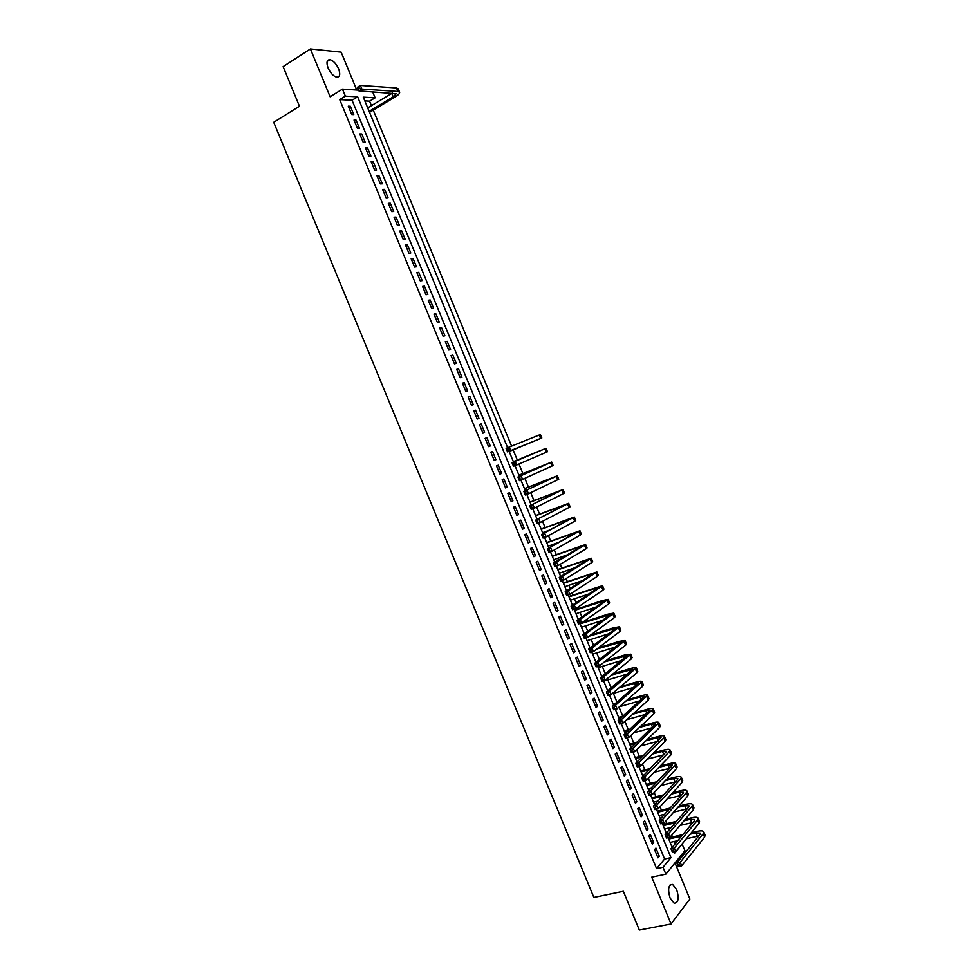 <?xml version="1.0" encoding="UTF-8"?>
<svg xmlns="http://www.w3.org/2000/svg" width="979" height="979" viewBox="0 0 979 979"><rect width="100%" height="100%" fill="white"/><g stroke="black" fill="none" stroke-linecap="round" stroke-linejoin="round"><path stroke-width="1.47" d="M676.673 889.605L672.622 884.453C668.376 884.637 667.531 889.165 670.089 898.049L674.127 903.201C678.386 902.981 679.23 898.453 676.673 889.605M338.636 68.885C336.213 63.672 333.301 60.6 329.923 59.658C326.79 59.756 326.178 62.534 328.087 67.979C330.523 73.18 333.411 76.252 336.776 77.194C339.921 77.096 340.545 74.331 338.636 68.885M682.02 844.033L684.957 850.641L665.855 874.149L663.016 867.272L670.958 857.641L357.653 96.823L345.354 96.126L342.466 89.113L358.62 90.141M356.748 90.031L341.157 52.156L310.404 48.95L283.115 66.645L299.452 106.246L273.728 122.289L593.861 897.449L623.342 891.282L639.336 930.05L671.031 923.968L689.852 899.003L674.984 862.903M372.62 91.745L375.116 97.814L363.282 97.141L507.611 447.672M371.433 105.659L369.572 101.155L375.116 97.814M675.241 843.665L674.323 841.463M672.487 836.984L671.753 835.197M669.416 829.543L668.792 828.026M666.968 823.584L665.891 820.977M663.603 815.409L663.26 814.577M661.449 810.171L660.042 806.769M655.93 796.771L654.192 792.537M650.411 783.347L648.331 778.317M644.88 769.935L642.469 764.085M639.36 756.51L636.619 749.841M633.829 743.085L630.745 735.608M628.298 729.649L624.883 721.352M622.766 716.212L619.022 707.107M616.978 702.151L613.368 693.389M611.141 687.968L607.812 679.891M605.303 673.785L602.256 666.393M599.454 659.589L596.7 652.895M593.617 645.394L591.145 639.397M587.767 631.198L585.589 625.887M581.918 616.99L580.021 612.377M578.442 608.534L577.891 607.188M576.068 602.77L574.453 598.854M572.899 595.061L572.005 592.895M570.219 588.563L568.897 585.332M567.343 581.575L566.119 578.589M564.369 574.33L563.329 571.809M561.787 568.089L560.221 564.283M558.507 560.11L557.749 558.275M556.231 554.591L554.334 549.978M552.645 545.878L552.18 544.74M550.675 541.093L548.448 535.66M545.119 527.595L542.55 521.342M539.564 514.085L536.651 507.012M533.996 500.575L530.753 492.682M528.44 487.052L524.854 478.339M522.872 473.53L518.943 463.997M517.304 460.008L513.118 449.863M511.564 446.069L373.256 110.101M654.584 849.662L657.961 857.837L659.295 856.258L655.93 848.095L654.584 849.662M648.967 836.017L652.332 844.204L653.691 842.65L650.325 834.475L648.967 836.017M643.35 822.372L646.715 830.559L648.086 829.042L644.72 820.867L643.35 822.372M637.721 808.727L641.098 816.914L642.469 815.421L639.103 807.247L637.721 808.727M632.091 795.07L635.469 803.257L636.864 801.801L633.486 793.626L632.091 795.07M626.474 781.413L629.852 789.6L631.247 788.168L627.882 779.994L626.474 781.413M620.845 767.744L624.223 775.943L625.63 774.536L622.265 766.361L620.845 767.744M615.204 754.075L618.593 762.274L620.013 760.903L616.648 752.716L615.204 754.075M609.574 740.405L612.952 748.605L614.396 747.258L611.018 739.072L609.574 740.405M603.945 726.724L607.323 734.935L608.779 733.614L605.401 725.427L603.945 726.724M598.304 713.042L601.681 721.254L603.15 719.969L599.772 711.77L598.304 713.042M592.662 699.349L596.052 707.56L597.52 706.312L594.155 698.113L592.662 699.349M587.021 685.655L590.41 693.866L591.903 692.655L588.526 684.456L587.021 685.655M581.379 671.961L584.769 680.172L586.274 678.985L582.897 670.786L581.379 671.961M575.738 658.255L579.127 666.479L580.645 665.316L577.255 657.105L575.738 658.255M570.084 644.549L573.474 652.773L575.003 651.635L571.626 643.436L570.084 644.549M564.442 630.831L567.832 639.067L569.374 637.965L565.984 629.754L564.442 630.831M558.789 617.113L562.179 625.348L563.733 624.272L560.355 616.06L558.789 617.113M553.135 603.394L556.525 611.63L558.091 610.59L554.714 602.379L553.135 603.394M547.481 589.664L550.871 597.9L552.45 596.896L549.072 588.673L547.481 589.664M541.828 575.933L545.217 584.169L546.808 583.203L543.431 574.979L541.828 575.933M536.162 562.203L539.564 570.439L541.167 569.497L537.777 561.273L536.162 562.203M530.508 548.46L533.898 556.708L535.525 555.791L532.135 547.555L530.508 548.46M524.842 534.705L528.244 542.953L529.872 542.072L526.482 533.849L524.842 534.705M519.176 520.963L522.578 529.211L524.218 528.354L520.828 520.118L519.176 520.963M513.51 507.208L516.912 515.456L518.564 514.636L515.174 506.4L513.51 507.208M507.844 493.44L511.246 501.701L512.91 500.905L509.521 492.67L507.844 493.44M502.166 479.673L505.568 487.934L507.257 487.175L503.867 478.927L502.166 479.673M496.5 465.906L499.902 474.166L501.603 473.432L498.201 465.196L496.5 465.906M490.822 452.127L494.224 460.399L495.937 459.689L492.547 451.454L490.822 452.127M485.143 438.347L488.558 446.62L490.271 445.947L486.881 437.699L485.143 438.347M479.465 424.568L482.88 432.84L484.617 432.192L481.215 423.944L479.465 424.568M473.787 410.776L477.201 419.049L478.951 418.437L475.549 410.189L473.787 410.776M468.109 396.984L471.511 405.257L473.273 404.682L469.871 396.422L468.109 396.984M462.418 383.181L465.833 391.465L467.607 390.915L464.205 382.654L462.418 383.181M456.728 369.377L460.142 377.661L461.929 377.148L458.527 368.875L456.728 369.377M451.038 355.573L454.452 363.858L456.263 363.368L452.849 355.096L451.038 355.573M445.347 341.757L448.761 350.041L450.585 349.589L447.17 341.316L445.347 341.757M439.657 327.941L443.071 336.225L444.907 335.797L441.492 327.524L439.657 327.941M433.966 314.112L437.38 322.409L439.228 322.018L435.814 313.733L433.966 314.112M428.264 300.284L431.69 308.581L433.538 308.214L430.136 299.941L428.264 300.284M422.573 286.443L425.987 294.752L427.86 294.422L424.445 286.137L422.573 286.443M416.87 272.615L420.285 280.912L422.169 280.618L418.755 272.333L416.87 272.615M411.168 258.762L414.582 267.071L416.479 266.802L413.065 258.517L411.168 258.762M405.465 244.921L408.879 253.231L410.788 252.986L407.374 244.701L405.465 244.921M399.75 231.068L403.177 239.378L405.098 239.17L401.684 230.873L399.75 231.068M394.047 217.203L397.474 225.525L399.408 225.341L395.993 217.057L394.047 217.203M388.333 203.351L391.759 211.66L393.705 211.513L390.291 203.216L388.333 203.351M382.618 189.473L386.044 197.795L388.014 197.685L384.588 189.388L382.618 189.473M376.903 175.608L380.341 183.93L382.312 183.844L378.885 175.535L376.903 175.608M371.188 161.731L374.614 170.052L376.609 170.003L373.183 161.694L371.188 161.731M365.473 147.841L368.899 156.175L370.906 156.15L367.48 147.841L365.473 147.841M359.746 133.952L363.185 142.285L365.191 142.298L361.777 133.988L359.746 133.952M354.031 120.062L357.457 128.396L359.489 128.445L356.062 120.123L354.031 120.062M369.572 101.155L364.837 100.91M339.713 99.601L656.591 868.654L664.594 859.036L352.061 100.237L339.713 99.601L345.354 96.126M348.304 106.173L351.742 114.506L353.774 114.58L350.347 106.258L348.304 106.173M665.855 874.149L651.745 877.16L671.031 923.968M656.591 868.654L663.016 867.272M310.404 48.95L330.119 96.762L342.466 89.113M674.066 851.975L674.58 853.235L682.216 843.984M509.092 451.282L513.522 462.039M515.003 465.649L519.421 476.381M520.926 480.028L525.319 490.712M526.849 494.407L531.23 505.042M532.76 508.762L537.116 519.359M538.67 523.129L543.015 533.677M544.581 537.483L548.913 547.995M550.492 551.838L554.799 562.301M556.39 566.18L560.686 576.607M562.301 580.523L566.572 590.9M568.199 594.853L572.458 605.193M574.098 609.183L578.344 619.474M579.996 623.501L584.218 633.756M585.895 637.818L590.092 648.037M591.781 652.136L595.978 662.306M597.679 666.442L601.84 676.575M603.566 680.748L607.714 690.831M609.452 695.041L613.588 705.088M615.338 709.334L619.45 719.332M621.212 723.628L625.324 733.589M627.098 737.909L631.186 747.821M632.972 752.178L637.048 762.054M638.846 766.459L642.897 776.286M644.72 780.716L648.759 790.506M650.594 794.985L654.608 804.726M656.468 809.241L660.458 818.946M662.33 823.486L666.307 833.153M668.204 837.73L672.157 847.349M352.061 100.237L357.653 96.823M664.594 859.036L670.958 857.641M348.744 107.237L350.347 106.258M354.447 121.09L356.062 120.123M360.162 134.943L361.777 133.988M365.865 148.784L367.48 147.841M371.567 162.624L373.183 161.694M377.258 176.465L378.885 175.535M382.96 190.293L384.588 189.388M388.651 204.121L390.291 203.216M394.353 217.938L395.993 217.057M400.044 231.754L401.684 230.873M405.734 245.57L407.374 244.701M411.413 259.374L413.065 258.517M417.103 273.178L418.755 272.333M422.781 286.969L424.445 286.137M428.472 300.773L430.136 299.941M434.15 314.553L435.814 313.733M439.828 328.332L441.492 327.524M445.506 342.112L447.17 341.316M451.172 355.891L452.849 355.096M456.85 369.658L458.527 368.875M462.516 383.413L464.205 382.654M468.182 397.18L469.871 396.422M473.848 410.923L475.549 410.189M479.514 424.678L481.215 423.944M485.18 438.421L486.881 437.699M490.834 452.163L492.547 451.454M499.89 474.13L501.603 473.432M505.543 487.86L507.257 487.175M511.197 501.578L512.91 500.905M516.839 515.297L518.564 514.636M522.492 529.003L524.218 528.354M528.134 542.721L529.872 542.072M533.788 556.415L535.525 555.791M539.429 570.121L541.167 569.497M545.07 583.802L546.808 583.203M550.712 597.496L552.45 596.896M556.341 611.177L558.091 610.59M561.983 624.859L563.733 624.272M567.612 638.528L569.374 637.965M573.241 652.198L575.003 651.635M578.87 665.867L580.645 665.316M584.5 679.524L586.274 678.985M590.117 693.181L591.903 692.655M595.746 706.826L597.52 706.312M601.363 720.471L603.15 719.969M606.98 734.115L608.779 733.614M612.597 747.748L614.396 747.258M618.214 761.381L620.013 760.903M623.831 775.001L625.63 774.536M629.436 788.621L631.247 788.168M635.053 802.242L636.864 801.801M640.658 815.85L642.469 815.421M646.262 829.458L648.086 829.042M651.867 843.066L653.691 842.65M657.472 856.662L659.295 856.258M369.12 111.325L393.215 96.848L396.214 93.739L358.926 90.888L357.433 87.253L360.37 85.442L361.863 89.077L397.915 91.439L399.665 92.295C399.824 93.446 398.318 95 395.149 96.958L369.536 112.328M367.712 107.898L392.408 92.993M358.84 87.009L357.653 87.731L358.253 89.187L359.44 88.453L358.84 87.009L360.37 85.442L396.483 87.951L398.233 88.82L399.591 92.124M359.44 88.453L361.863 89.077L358.926 90.888L358.253 89.187M536.345 440.244L509.178 451.49L538.377 439.387L507.563 451.906L506.082 448.309L540.396 434.529L541.815 437.968L536.345 440.244M507.807 448.847L506.559 449.361L507.146 450.805L508.407 450.279L507.807 448.847L509.227 446.999L510.708 450.597L541.815 437.968M508.407 450.279L510.708 450.597L507.563 451.906L507.146 450.805M506.559 449.361L506.082 448.309M513.742 463.251L512.482 463.765L513.082 465.196L514.33 464.682L513.742 463.251L515.15 461.403L516.631 465.001L513.486 466.273L512.005 462.675L546.062 448.296L513.351 461.623M513.363 461.647L542.623 449.704L512.005 462.675L512.482 463.765M514.33 464.682L516.631 465.001L547.481 451.735L546.062 448.296M513.486 466.273L513.082 465.196M519.665 477.642L518.405 478.156L519.005 479.588L520.265 479.086L519.665 477.642L521.073 475.782L522.553 479.38L519.396 480.64L517.915 477.054L551.715 462.051L518.907 475.133M518.931 475.182L548.277 463.471L517.915 477.054L518.405 478.156M520.265 479.086L522.553 479.38L553.135 465.49L551.728 462.064M519.396 480.64L519.005 479.588M525.601 492.045L524.328 492.535L524.928 493.979L526.188 493.477L525.601 492.045L526.996 490.173L528.476 493.759L525.307 495.007L523.838 491.409L557.381 475.806L524.463 488.619M524.511 488.729L553.93 477.226L523.838 491.409L524.328 492.535M526.188 493.477L528.476 493.759L558.789 479.245L557.381 475.818M525.307 495.007L524.928 493.979M531.524 506.424L530.251 506.914L530.851 508.358L532.111 507.868L531.524 506.424L532.919 504.54L534.387 508.138L531.218 509.361L529.749 505.764L563.035 489.561L530.018 502.117M530.08 502.251L559.584 490.968L529.749 505.764L530.251 506.914M532.111 507.868L534.387 508.138L563.341 493.685L564.442 492.988L563.035 489.586M531.218 509.361L530.851 508.358M537.447 520.816L536.174 521.293L536.761 522.725L538.034 522.248L537.447 520.816L538.829 518.919L540.31 522.505L537.128 523.704L535.66 520.118L568.689 503.304L535.574 515.603M535.648 515.786L565.238 504.711L535.66 520.118L536.174 521.293M537.043 519.164L538.793 518.503M538.034 522.248L540.31 522.505L569.019 507.477L570.096 506.743L568.701 503.328M537.128 523.704L536.761 522.725M543.357 535.195L542.085 535.66L542.684 537.104L543.957 536.627L543.357 535.195L544.74 533.286L546.221 536.871L543.039 538.058L541.558 534.473L574.33 517.047L541.13 529.088M541.216 529.309L570.892 518.454L541.558 534.473L542.085 535.66M542.611 532.686L549.819 530.006M543.957 536.627L546.221 536.871L574.685 521.269L575.75 520.473L574.355 517.083M543.039 538.058L542.684 537.104M549.28 549.562L548.007 550.027L548.595 551.458L549.868 551.006L549.28 549.562L550.663 547.64L552.132 551.238L548.938 552.389L547.469 548.815L579.984 530.777L546.674 542.574M546.784 542.831L576.545 532.197L547.469 548.815L548.007 550.027M548.167 546.209L559.193 542.17M549.868 551.006L552.132 551.238L580.351 535.06L581.391 534.216L579.996 530.826M548.938 552.389L548.595 551.458M555.191 563.928L553.918 564.381L554.506 565.825L555.791 565.372L555.191 563.928L556.561 562.007L558.042 565.593L554.848 566.731L553.368 563.145L556.561 562.007L585.626 544.508L552.217 556.048M552.34 556.341L582.187 545.927L553.368 563.145L553.918 564.381M553.735 559.719L567.575 554.75M555.791 565.372L558.042 565.593L586.029 548.84L587.045 547.946L585.65 544.557M554.848 566.731L554.506 565.825M561.114 578.295L559.829 578.736L560.416 580.18L561.701 579.727L561.114 578.295L562.472 576.35L563.953 579.935L560.747 581.061L559.266 577.475L562.472 576.35L591.279 558.238L557.773 569.509M557.908 569.851L587.828 559.645L559.266 577.475L559.829 578.736M559.303 573.229L575.322 567.575M561.701 579.727L563.953 579.935L591.695 562.619L592.687 561.665L591.292 558.299M560.747 581.061L560.416 580.18M567.025 592.65L565.727 593.09L566.327 594.522L567.612 594.082L567.025 592.65L568.383 590.704L569.864 594.29L566.645 595.379L565.164 591.805L568.383 590.704L596.921 571.956L563.317 582.982M563.463 583.349L593.482 573.364L565.164 591.805L565.727 593.09M564.859 586.727L582.627 580.584M567.612 594.082L569.864 594.29L597.349 576.386L598.328 575.383L596.945 572.017M566.645 595.379L566.327 594.522M572.923 607.004L571.638 607.433L572.226 608.865L573.523 608.436L572.923 607.004L574.281 605.034L575.762 608.62L572.544 609.709L571.063 606.123L574.281 605.034L602.562 585.675L568.848 596.444M569.019 596.86L599.124 587.082L571.063 606.123L571.638 607.433M570.414 600.225L589.603 593.715M573.523 608.436L575.762 608.62L603.015 590.166L603.97 589.101L602.587 585.748M572.544 609.709L572.226 608.865M578.834 621.347L577.537 621.775L578.136 623.207L579.421 622.779L578.834 621.347L580.192 619.377L581.661 622.962L578.43 624.015L576.961 620.441L580.192 619.377L608.192 599.393L602.281 600.568L574.392 609.893M574.575 610.345L604.753 600.8L576.961 620.441L577.537 621.775M575.97 613.723L596.346 606.943M579.421 622.779L581.661 622.962L608.681 603.921L609.611 602.819L608.228 599.466M578.43 624.015L578.136 623.207M584.744 635.689L583.447 636.105L584.035 637.537L585.332 637.121L584.744 635.689L586.091 633.707L587.559 637.292L584.328 638.32L582.848 634.747L586.091 633.707L613.833 613.099L607.886 614.176L582.138 622.62M580.131 623.843L610.394 614.506L582.848 634.747L583.447 636.105M581.526 627.209L602.917 620.233M585.332 637.121L587.559 637.292L614.335 617.688L615.24 616.525L613.87 613.172M584.328 638.32L584.035 637.537M590.643 650.019L589.346 650.435L589.933 651.867L591.23 651.463L590.643 650.019L591.989 648.025L593.458 651.61L590.215 652.626L588.746 649.053L591.989 648.025L619.462 626.793L613.478 627.784L590.398 635.212M588.93 636.289L616.024 628.2L588.746 649.053L589.346 650.435M587.07 640.694L609.342 633.584M591.23 651.463L593.458 651.61L619.988 631.431L620.882 630.219L619.499 626.89M590.215 652.626L589.933 651.867M596.541 664.349L595.244 664.753L595.832 666.185L597.129 665.793L596.541 664.349L597.875 662.355L599.356 665.928L596.101 666.932L594.632 663.358L597.875 662.355L625.104 640.499L619.083 641.392L598.279 647.939M596.823 649.053L621.665 641.894L594.632 663.358L595.244 664.753M592.625 654.18L615.656 646.972M597.129 665.793L599.356 665.928L625.642 645.185L626.511 643.913L625.14 640.596M596.101 666.932L595.832 666.185M602.44 678.68L601.13 679.071L601.73 680.503L603.027 680.111L602.44 678.68L603.774 676.66L605.242 680.246L601.987 681.225L600.519 677.652L603.774 676.66L630.733 654.192L624.675 654.988L605.854 660.801M604.422 661.926L627.294 655.587L600.519 677.652L601.13 679.071M598.169 667.654L621.873 660.384M603.027 680.111L605.242 680.246L631.296 658.928L632.14 657.607L630.77 654.29M601.987 681.225L601.73 680.503M608.338 692.997L607.029 693.389L607.616 694.821L608.926 694.429L608.338 692.997L609.66 690.978L611.141 694.552L607.873 695.506L606.393 691.933L609.66 690.978L636.362 667.874C635.824 667.311 633.792 667.556 630.268 668.584L613.184 673.748M611.765 674.91L632.923 669.281L606.393 691.933L607.029 693.389M603.725 681.127L628.016 673.833M608.926 694.429L611.141 694.552L636.95 672.671L637.77 671.3L636.411 667.984M607.873 695.506L607.616 694.821M614.225 707.315L612.915 707.695L613.503 709.126L614.824 708.747L614.225 707.315L615.546 705.272L617.027 708.857L613.747 709.787L612.279 706.226L615.546 705.272L641.991 681.555C641.429 680.956 639.385 681.164 635.848 682.179L620.307 686.769M608.338 690.317L607.592 690.538M618.899 687.968L634.465 683.366L638.553 682.963L612.279 706.226L612.915 707.695M612.059 693.768L634.098 687.295M614.824 708.747L617.027 708.857L642.591 686.401L643.399 684.982L642.04 681.678M613.747 709.787L613.503 709.126M620.123 721.621L618.801 721.988L619.401 723.42L620.71 723.053L620.123 721.621L621.445 719.577L622.913 723.151L619.634 724.068L618.165 720.495L621.445 719.577L647.609 695.237C647.033 694.588 644.977 694.772 641.441 695.763L627.258 699.863M615.779 703.191L613.123 703.962M613.417 704.684L614.359 704.415M625.862 701.086L640.07 696.987L644.17 696.632L618.165 720.495L618.801 721.988M619.462 706.716L640.131 700.768M620.71 723.053L622.913 723.151L648.245 700.132L649.016 698.651L647.657 695.359M619.634 724.068L619.401 723.42M626.009 735.927L624.688 736.294L625.287 737.725L626.597 737.358L626.009 735.927L627.319 733.871L628.799 737.444L625.508 738.337L624.039 734.776L627.319 733.871L653.238 708.906C652.638 708.221 650.57 708.368 647.021 709.347L634.074 713.006M623.023 716.139L618.642 717.374M618.961 718.145L621.616 717.387M632.691 714.266L645.663 710.595L649.799 710.313L624.039 734.776L624.688 736.294M626.67 719.724L646.128 714.266M626.597 737.358L628.799 737.444L653.886 713.85L654.645 712.333L653.287 709.041M625.508 738.337L625.287 737.725M631.896 750.232L630.574 750.587L631.161 752.007L632.483 751.652L631.896 750.232L633.205 748.152L634.673 751.725L631.382 752.606L629.913 749.045L633.205 748.152L658.855 722.575C658.243 721.853 656.163 721.964 652.614 722.918L640.755 726.198M630.097 729.147L624.174 730.787M624.504 731.594L628.714 730.432M639.385 727.483L651.268 724.203L655.416 723.983L629.913 749.045L630.574 750.587M633.731 732.806L652.075 727.764M632.483 751.652L634.673 751.725L659.528 727.581L660.262 726.002L658.916 722.71M637.782 764.526L636.46 764.868L637.048 766.3L638.369 765.945L637.782 764.526L639.091 762.445L640.56 766.006L637.256 766.875L635.787 763.302L639.091 762.445L663.762 737.86L664.472 736.245C663.848 735.474 661.755 735.559 658.194 736.489L647.339 739.426M637.023 742.217L629.693 744.199M630.035 745.043L635.652 743.526M645.981 740.736L656.86 737.799L661.033 737.64L635.787 763.302L636.46 764.868M640.645 745.937L657.986 741.274M638.369 765.945L640.56 766.006L665.169 741.287L665.879 739.659L664.533 736.392M643.668 778.807L642.334 779.149L642.922 780.581L644.255 780.239L643.668 778.807L644.965 776.714L646.434 780.287L643.117 781.132L641.649 777.559L644.965 776.714L669.391 751.578L670.089 749.902C669.452 749.094 667.348 749.143 663.774 750.049L653.825 752.68M643.827 755.323L635.212 757.599M635.579 758.492L642.469 756.669M652.491 754.026L662.453 751.395L666.65 751.297L641.649 777.559L642.334 779.149M647.437 759.104L663.872 754.785M644.255 780.239L646.434 780.287L670.811 755.005L671.496 753.316L670.15 750.049M649.542 793.088L648.22 793.418L648.808 794.85L650.129 794.52L649.542 793.088L650.839 790.995L652.308 794.556L648.991 795.376L647.523 791.815L650.839 790.995L675.033 765.284L675.706 763.559C675.045 762.714 672.928 762.727 669.355 763.62L660.238 765.97M650.521 768.478L640.731 770.999M641.11 771.929L649.175 769.849M658.916 767.34L668.045 764.991L672.267 764.954L671.814 766.104L647.523 791.815L648.22 793.418M642.493 775.295L644.329 774.817M654.119 772.309L669.734 768.319M650.129 794.52L652.308 794.556L676.44 768.711L677.113 766.973L675.767 763.718M655.428 807.369L654.094 807.699L654.682 809.119L656.016 808.801L655.428 807.369L656.713 805.264L658.182 808.825L654.853 809.621L653.385 806.06L656.713 805.264L680.662 778.978L681.323 777.204C680.65 776.323 678.52 776.31 674.923 777.167L666.577 779.272M657.117 781.658L646.238 784.399M646.642 785.366L655.795 783.065M665.267 780.679L673.625 778.574L677.884 778.599L677.444 779.786L653.385 806.06L654.094 807.699M648.025 788.719L651.194 787.924M660.715 785.55L675.559 781.842M656.016 808.801L658.182 808.825L682.082 782.405L682.718 780.618L681.384 777.375M661.302 821.65L659.968 821.956L660.556 823.388L661.89 823.07L661.302 821.65L662.587 819.521L664.056 823.082L660.715 823.865L659.259 820.304L662.587 819.521L686.303 792.684L686.928 790.848C686.242 789.931 684.101 789.882 680.503 790.726L672.854 792.611M663.64 794.875L651.757 797.787M652.173 798.791L662.33 796.306M671.557 794.042L679.218 792.158L683.501 792.244L683.073 793.467L659.259 820.304L659.968 821.956M653.544 802.156L657.949 801.079M667.237 798.815L681.372 795.389M661.89 823.07L664.056 823.082L687.711 796.098L688.335 794.263L687.001 791.02M667.176 835.907L665.842 836.213L666.43 837.645L667.764 837.339L667.176 835.907L668.449 833.778L669.917 837.339L666.577 838.097L665.12 834.549L668.449 833.778L691.933 806.366L692.545 804.493C691.835 803.526 689.681 803.453 686.071 804.273L679.071 805.95M670.077 808.103L657.264 811.175M657.692 812.227L668.779 809.572M677.798 807.418L684.798 805.729L689.106 805.888L688.69 807.149L665.12 834.549L665.842 836.213M659.075 815.58L664.619 814.259M673.674 812.105L687.16 808.923M667.764 837.339L669.917 837.339L693.34 809.792L693.94 807.908L692.618 804.665M673.05 850.176L671.704 850.47L672.292 851.901L673.638 851.595L673.05 850.176L674.323 848.034L675.791 851.595L672.438 852.33L670.97 848.781L674.323 848.034L697.562 820.059L698.149 818.126C697.427 817.122 695.261 817.012 691.639 817.82L685.251 819.313M676.452 821.369L662.771 824.563M663.224 825.64L675.167 822.849M683.978 820.806L690.379 819.313L694.711 819.521L694.319 820.818L670.97 848.781L671.704 850.47M664.606 828.993L671.202 827.463M680.062 825.419L692.924 822.482M673.638 851.595L675.791 851.595L698.969 823.486L699.544 821.54L698.223 818.309M678.912 864.433L677.578 864.726L678.166 866.146L679.499 865.852L678.912 864.433L680.185 862.279L681.653 865.84L678.3 866.562L676.832 863.001L680.185 862.279L703.191 833.741L703.754 831.758C703.008 830.706 700.829 830.571 697.207 831.355L691.382 832.676M682.779 834.634L668.278 837.938M668.743 839.064L681.506 836.164M690.122 834.206L695.971 832.872L700.315 833.153L699.936 834.475L676.832 863.001L677.578 864.726M670.125 842.417L677.713 840.704M686.377 838.746L698.676 836.029M679.499 865.852L681.653 865.84L704.599 837.167L705.149 835.16L703.828 831.942M391.784 93.384L393.215 96.848M396.483 87.951L397.915 91.439M539.196 434.982L540.628 438.445M544.887 448.81L546.306 452.261M550.565 462.614L551.985 466.077M556.243 476.43L557.663 479.881M561.922 490.234L563.341 493.685M561.481 505.935L561.762 506.62M567.6 504.026L569.019 507.477M567.11 519.616L567.453 520.449M573.266 517.818L574.685 521.269M572.739 533.286L573.143 534.277M578.944 531.609L580.351 535.06M578.356 546.955L578.822 548.093M584.61 545.401L586.029 548.84M583.973 560.612L584.512 561.909M590.276 559.18L591.695 562.619M589.591 574.269L590.19 575.725M595.942 572.948L597.349 576.386M595.208 587.926L595.868 589.529M601.596 586.715L603.015 590.166M600.825 601.571L601.547 603.321M607.261 600.482L608.681 603.921M606.442 615.216L607.225 617.125M612.915 614.237L614.335 617.688M612.046 628.861L612.891 630.917M618.581 627.992L619.988 631.431M617.651 642.493L618.557 644.696M624.235 641.747L625.642 645.185M623.256 656.126L624.235 658.475M629.889 655.489L631.296 658.928M628.861 669.746L629.901 672.255M635.53 669.232L636.95 672.671M634.465 683.366L635.567 686.022M641.184 682.963L642.591 686.401M640.07 696.987L641.221 699.789M646.825 696.705L648.245 700.132M645.663 710.595L646.886 713.556M652.479 710.424L653.886 713.85M651.268 724.203L652.54 727.311M658.121 724.142L659.528 727.581M656.86 737.799L658.194 741.066M663.762 737.86L665.169 741.287M662.453 751.395L663.848 754.797M669.391 751.578L670.811 755.005M668.045 764.991L669.44 768.38M675.033 765.284L676.44 768.711M673.625 778.574L675.033 781.976M680.662 778.978L682.082 782.405M679.218 792.158L680.613 795.548M686.303 792.684L687.711 796.098M684.798 805.729L686.193 809.131M691.933 806.366L693.34 809.792M690.379 819.313L691.786 822.703M697.562 820.059L698.969 823.486M695.971 832.872L697.366 836.262M703.191 833.741L704.599 837.167M672.622 884.453L670.04 884.992M329.923 59.658L327.206 61.396"/></g></svg>
